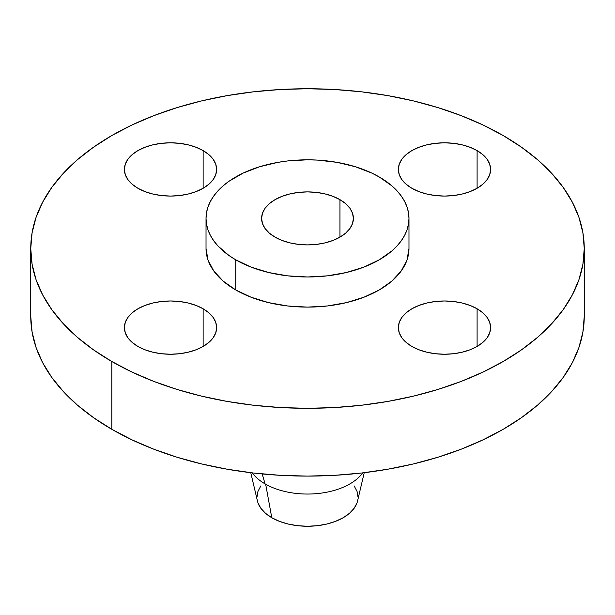 <?xml version="1.0" encoding="UTF-8"?>
<svg xmlns="http://www.w3.org/2000/svg" width="615" height="615" viewBox="0 0 615 615"><rect width="100%" height="100%" fill="white"/><g stroke="black" fill="none" stroke-linecap="round" stroke-linejoin="round"><path stroke-width="0.92" d="M477.102 308.784L477.102 346.445L482.837 342.409L487.095 337.804L489.724 332.807L490.609 327.611L489.724 322.421L487.095 317.425L482.837 312.82L477.102 308.784L470.114 305.471L462.134 303.011L453.486 301.496L444.484 300.981L435.489 301.496L426.833 303.011L418.861 305.471L411.865 308.784L406.131 312.82L401.872 317.425L399.243 322.421L398.359 327.611A46.125 26.63 180 0 1 426.833 303.011A46.125 26.63 180 0 1 477.102 308.784A46.125 26.63 180 0 1 490.609 327.611A46.125 26.63 180 0 1 462.134 352.218A46.125 26.63 180 0 1 411.865 346.445A46.125 26.63 180 0 1 398.359 327.611L399.243 332.807L401.872 337.804L406.131 342.409L411.865 346.445L418.861 349.758L426.833 352.218L435.489 353.733L444.484 354.24L453.486 353.733L462.134 352.218L470.114 349.758L477.102 346.445L477.102 308.784M203.135 308.784L203.135 346.445L208.869 342.409L213.128 337.804L215.757 332.807L216.641 327.611L215.757 322.421L213.128 317.425L208.869 312.82L203.135 308.784L196.139 305.471L188.167 303.011L179.511 301.496L170.516 300.981L161.514 301.496L152.866 303.011L144.886 305.471L137.898 308.784L132.163 312.82L127.905 317.425L125.276 322.421L124.391 327.611A46.125 26.63 180 0 1 152.866 303.011A46.125 26.63 180 0 1 203.135 308.784A46.125 26.63 180 0 1 216.641 327.611A46.125 26.63 180 0 1 188.167 352.218A46.125 26.63 180 0 1 137.898 346.445A46.125 26.63 180 0 1 124.391 327.611L125.276 332.807L127.905 337.804L132.163 342.409L137.898 346.445L144.886 349.758L152.866 352.218L161.514 353.733L170.516 354.24L179.511 353.733L188.167 352.218L196.139 349.758L203.135 346.445L203.135 308.784M203.135 150.606L203.135 188.267L208.869 184.231L213.128 179.626L215.757 174.637L216.641 169.44L215.757 164.243L213.128 159.247L208.869 154.642L203.135 150.606L196.139 147.3L188.167 144.833L179.511 143.318L170.516 142.811L161.514 143.318L152.866 144.833L144.886 147.3L137.898 150.606L132.163 154.642L127.905 159.247L125.276 164.243L124.391 169.44A46.125 26.63 180 0 1 152.866 144.833A46.125 26.63 180 0 1 203.135 150.606A46.125 26.63 180 0 1 216.641 169.44A46.125 26.63 180 0 1 188.167 194.04A46.125 26.63 180 0 1 137.898 188.267A46.125 26.63 180 0 1 124.391 169.44L125.276 174.637L127.905 179.626L132.163 184.231L137.898 188.267L144.886 191.58L152.866 194.04L161.514 195.555L170.516 196.07L179.511 195.555L188.167 194.04L196.139 191.58L203.135 188.267L203.135 150.606M477.102 150.606L477.102 188.267L482.837 184.231L487.095 179.626L489.724 174.637L490.609 169.44L489.724 164.243L487.095 159.247L482.837 154.642L477.102 150.606L470.114 147.3L462.134 144.833L453.486 143.318L444.484 142.811L435.489 143.318L426.833 144.833L418.861 147.3L411.865 150.606L406.131 154.642L401.872 159.247L399.243 164.243L398.359 169.44A46.125 26.63 180 0 1 426.833 144.833A46.125 26.63 180 0 1 477.102 150.606A46.125 26.63 180 0 1 490.609 169.44A46.125 26.63 180 0 1 462.134 194.04A46.125 26.63 180 0 1 411.865 188.267A46.125 26.63 180 0 1 398.359 169.44L399.243 174.637L401.872 179.626L406.131 184.231L411.865 188.267L418.861 191.58L426.833 194.04L435.489 195.555L444.484 196.07L453.486 195.555L462.134 194.04L470.114 191.58L477.102 188.267L477.102 150.606M250.774 472.704L257.447 501.017A50.515 29.166 0 0 0 271.776 517.715L265.672 484.228L271.776 517.715A50.515 29.166 0 0 0 323.636 524.726A50.515 29.166 0 0 0 357.553 501.017L364.226 472.704M252.25 472.881A59.963 34.617 0 0 0 265.103 483.905A59.963 34.617 0 0 0 362.75 472.881A59.963 34.617 0 0 1 265.103 483.905L262.175 473.942L265.103 483.905A59.963 34.617 0 0 1 252.25 472.881M111.807 361.505L111.807 429.301A276.75 159.777 0 0 0 413.411 463.933A276.75 159.777 0 0 0 584.25 316.318L582.92 331.977L578.93 347.49L572.334 362.696L563.186 377.464L551.57 391.632L537.61 405.085L521.428 417.677L503.193 429.301L483.067 439.825L461.258 449.165L437.957 457.229L413.411 463.933L387.834 469.214L361.489 473.027L334.629 475.326L307.5 476.095L280.371 475.326L253.511 473.027L227.166 469.214L201.589 463.933L177.043 457.229L153.742 449.165L131.933 439.825L111.807 429.301L111.807 361.505L93.572 349.889L77.39 337.297L63.43 323.844L51.814 309.668L42.666 294.908L36.07 279.694L32.08 264.189L30.75 248.529L32.08 232.862L36.07 217.356L42.666 202.143L51.814 187.383L63.43 173.207L77.39 159.754L93.572 147.162L111.807 135.546L131.933 125.014L153.742 115.674L177.043 107.61L201.589 100.906L227.166 95.625L253.511 91.82L280.371 89.513L307.5 88.745L334.629 89.513L361.489 91.82L387.834 95.625L413.411 100.906L437.957 107.61L461.258 115.674L483.067 125.014L503.193 135.546A276.75 159.777 180 0 1 584.25 248.529A276.75 159.777 180 0 1 413.411 396.145A276.75 159.777 180 0 1 111.807 361.505A276.75 159.777 180 0 1 30.75 248.529A276.75 159.777 180 0 1 201.589 100.906A276.75 159.777 180 0 1 503.193 135.546L521.428 147.162L537.61 159.754L551.57 173.207L563.186 187.383L572.334 202.143L578.93 217.356L582.92 232.862L584.25 248.529L582.92 264.189L578.93 279.694L572.334 294.908L563.186 309.668L551.57 323.844L537.61 337.297L521.428 349.889L503.193 361.505L483.067 372.037L461.258 381.377L437.957 389.441L413.411 396.145L387.834 401.426L361.489 405.239L334.629 407.537L307.5 408.306L280.371 407.537L253.511 405.239L227.166 401.426L201.589 396.145L177.043 389.441L153.742 381.377L131.933 372.037L111.807 361.505M235.745 259.822L235.745 289.949A101.475 58.586 0 0 0 346.33 302.649A101.475 58.586 0 0 0 408.975 248.529L407.022 259.953L401.249 270.946L391.87 281.078L379.255 289.949L363.88 297.237L346.33 302.649L327.295 305.986L307.5 307.116L287.705 305.986L268.67 302.649L251.12 297.237L235.745 289.949L235.745 259.822L229.057 255.563L218.01 246.015L213.751 240.819L210.392 235.407L207.978 229.826L206.517 224.137L206.025 218.394L206.517 212.652L207.978 206.971L210.392 201.389L213.751 195.977L218.01 190.781L223.13 185.845L229.057 181.233L243.125 173.107L259.668 166.727L278.042 162.337L287.705 160.938L307.5 159.808L317.448 160.092L336.959 162.337L355.332 166.727L371.875 173.107L379.255 176.974A101.475 58.586 180 0 1 408.975 218.394A101.475 58.586 180 0 1 346.33 272.522A101.475 58.586 180 0 1 235.745 259.822A101.475 58.586 180 0 1 206.025 218.394A101.475 58.586 180 0 1 268.67 164.274A101.475 58.586 180 0 1 379.255 176.974L391.87 185.845L396.99 190.781L401.249 195.977L404.609 201.389L407.022 206.971L408.483 212.652L408.975 218.394L408.483 224.137L407.022 229.826L404.609 235.407L401.249 240.819L396.99 246.015L391.87 250.943L379.255 259.822L363.88 267.11L346.33 272.522L327.295 275.858L307.5 276.981L287.705 275.858L268.67 272.522L251.12 267.11L235.745 259.822M339.957 199.66L339.957 237.136L339.957 199.66A45.902 26.499 180 0 1 353.402 218.394A45.902 26.499 180 0 1 325.066 242.879A45.902 26.499 180 0 1 275.043 237.136A45.902 26.499 180 0 1 261.598 218.394A45.902 26.499 180 0 1 289.934 193.91A45.902 26.499 180 0 1 339.957 199.66L332.999 196.362L325.066 193.91L316.456 192.403L307.5 191.895L298.544 192.403L289.934 193.91L282.001 196.362L275.043 199.66L269.332 203.673L265.088 208.254L262.482 213.228L261.598 218.394L262.482 223.568L265.088 228.542L269.332 233.123L275.043 237.136L282.001 240.434L289.934 242.879L298.544 244.393L307.5 244.901L316.456 244.393L325.066 242.879L332.999 240.434L339.957 237.136L345.668 233.123L349.912 228.542L352.518 223.568L353.402 218.394L352.518 213.228L349.912 208.254L345.668 203.673L339.957 199.66M206.025 248.529A101.475 58.586 0 0 0 235.745 289.949L223.13 281.078L213.751 270.946L207.978 259.953L206.025 248.529L206.025 218.394M30.75 316.318A276.75 159.777 0 0 0 111.807 429.301L93.572 417.677L77.39 405.085L63.43 391.632L51.814 377.464L42.666 362.696L36.07 347.49L32.08 331.977L30.75 316.318L30.75 248.529M260.829 485.927L257.954 491.4L256.985 497.089M257.954 502.778L260.829 508.251L265.496 513.294L271.776 517.715L279.433 521.336L288.166 524.034L297.645 525.694L307.5 526.255L317.355 525.694L326.834 524.034L335.567 521.336L343.224 517.715L349.505 513.294L354.171 508.251L357.046 502.778M358.015 497.089L357.046 491.4L354.171 485.927M584.25 248.529L584.25 316.318M408.975 218.394L408.975 248.529"/></g></svg>

